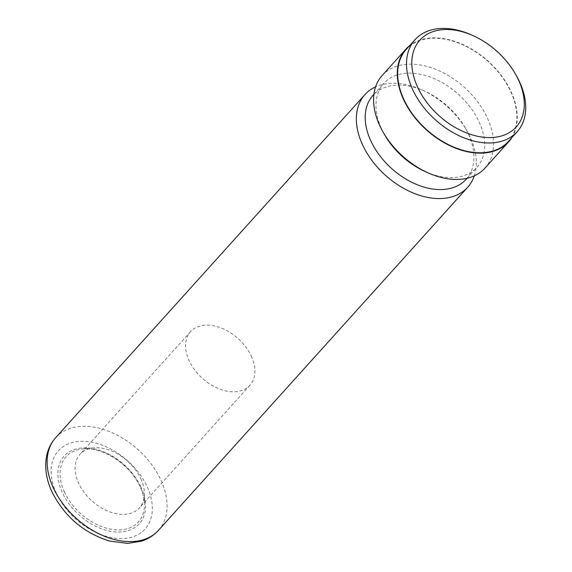 <?xml version="1.0" encoding="UTF-8"?>
<svg xmlns="http://www.w3.org/2000/svg" width="572" height="572" viewBox="0 0 572 572"><rect width="100%" height="100%" fill="white"/><g stroke="black" fill="none" stroke-linecap="round" stroke-linejoin="round"><path stroke-width="0.43" stroke-dasharray="2.86 2.15" d="M516.237 75.425A68.754 45.917 42 0 0 471.142 34.778M508.336 141.534A68.754 45.917 42 0 0 510.589 91.37A68.754 45.917 42 0 0 459.609 43.443A68.754 45.917 42 0 0 406.206 49.471M140.769 478.635A39.997 26.712 -138 0 1 144.423 493.665A39.997 26.712 -138 0 1 139.454 507.814A39.997 26.712 -138 0 1 108.387 511.325A39.997 26.712 -138 0 1 78.729 483.44A39.997 26.712 -138 0 1 80.037 454.261A39.997 26.712 -138 0 1 93.601 447.855A39.997 26.712 -138 0 1 140.769 478.635M251.258 356.056A39.997 26.712 -138 0 1 249.95 385.242A39.997 26.712 -138 0 1 218.876 388.745A39.997 26.712 -138 0 1 189.218 360.861A39.997 26.712 -138 0 1 190.533 331.681A39.997 26.712 -138 0 1 221.6 328.171A39.997 26.712 -138 0 1 251.258 356.056M474.302 175.847A69.183 46.203 42 0 0 469.984 136.765A69.183 46.203 42 0 0 466.773 130.58A69.183 46.203 42 0 0 421.4 89.675A69.183 46.203 42 0 0 375.597 86.873M466.13 179.315A62.698 41.87 42 0 0 468.189 133.569A62.698 41.87 42 0 0 465.279 127.964A62.698 41.87 42 0 0 424.152 90.898A62.698 41.87 42 0 0 372.994 95.36M425.747 171.822A62.698 41.87 42 0 0 476.905 167.36A62.698 41.87 42 0 0 478.957 121.621A62.698 41.87 42 0 0 432.468 77.906A62.698 41.87 42 0 0 383.769 83.405A62.698 41.87 42 0 0 381.71 129.15A62.698 41.87 42 0 0 384.62 134.756M484.956 168.118A69.183 46.203 42 0 0 487.222 117.646A69.183 46.203 42 0 0 435.921 69.412A69.183 46.203 42 0 0 382.182 75.475M511.79 137.702A69.183 46.203 42 0 0 510.925 91.348A69.183 46.203 42 0 0 409.659 45.638M140.919 486.901A50.543 33.755 42 0 0 82.132 447.933A50.543 33.755 42 0 0 62.527 492.978A50.543 33.755 42 0 0 121.307 531.946A50.543 33.755 42 0 0 140.919 486.901M64.514 492.263A48.67 32.504 -138 0 1 82.611 448.963A48.67 32.504 -138 0 1 140.004 486.422A48.67 32.504 -138 0 1 144.459 504.711A48.67 32.504 -138 0 1 112.005 529.393A48.67 32.504 -138 0 1 64.514 492.263M158.494 530.287A69.183 46.203 42 0 0 160.761 479.808A69.183 46.203 42 0 0 109.459 431.574A69.183 46.203 42 0 0 55.72 437.644M56.449 493.443A58.373 38.982 -138 0 1 79.1 441.427A58.373 38.982 -138 0 1 146.997 486.436A58.373 38.982 -138 0 1 124.346 538.452A58.373 38.982 -138 0 1 56.449 493.443M144.423 493.665L144.459 504.711C144.43 498.97 142.957 492.942 140.04 486.622C130.402 464.586 102.181 446.282 82.611 448.963L93.601 447.855M249.95 385.242L139.454 507.814M424.152 90.898L421.4 89.675M465.279 127.964L466.773 130.58M373.924 94.33L383.769 83.405M467.059 178.285L476.905 167.36M190.533 331.681L80.037 454.261"/><path stroke-width="0.86" d="M518.346 79.651A64.858 43.315 42 0 0 515.336 73.859A64.858 43.315 42 0 0 472.794 35.507A64.858 43.315 42 0 0 421.507 38.446A64.858 43.315 42 0 0 417.746 87.444A64.858 43.315 42 0 0 493.186 137.459A64.858 43.315 42 0 0 518.346 79.651M472.794 35.507L471.142 34.778A68.754 45.917 42 0 0 415.043 39.668A68.754 45.917 42 0 0 412.791 89.833A68.754 45.917 42 0 0 463.77 137.766A68.754 45.917 42 0 0 517.174 131.732A68.754 45.917 42 0 0 519.426 81.574A68.754 45.917 42 0 0 516.237 75.425L515.336 73.859M415.043 39.668L406.206 49.471A68.754 45.917 42 0 0 403.954 99.635A68.754 45.917 42 0 0 454.933 147.562A68.754 45.917 42 0 0 508.336 141.534L517.174 131.732M375.597 86.873A69.183 46.203 42 0 0 364.943 94.602A69.183 46.203 42 0 0 362.677 145.081A69.183 46.203 42 0 0 413.978 193.315A69.183 46.203 42 0 0 467.717 187.244A69.183 46.203 42 0 0 474.302 175.847M373.924 94.33L372.994 95.36A62.698 41.87 42 0 0 370.935 141.105A62.698 41.87 42 0 0 417.431 184.813A62.698 41.87 42 0 0 466.13 179.315L467.059 178.285M409.659 45.638A69.183 46.203 42 0 0 405.884 49.178L382.182 75.475A69.183 46.203 42 0 0 379.915 125.954A69.183 46.203 42 0 0 383.126 132.139A69.183 46.203 42 0 0 428.499 173.044A69.183 46.203 42 0 0 484.956 168.118L508.658 141.827A69.183 46.203 42 0 0 511.79 137.702M405.884 49.178A69.183 46.203 42 0 0 403.618 99.657A69.183 46.203 42 0 0 454.919 147.891A69.183 46.203 42 0 0 508.658 141.827M383.126 132.139L384.62 134.756A62.698 41.87 42 0 0 425.747 171.822L428.499 173.044M158.494 530.287C153.839 535.385 148.112 539.024 141.327 541.191L127.663 543.4L109.609 541.062C83.769 532.961 64.579 516.616 52.045 492.034C46.232 479.586 44.43 467.524 46.654 455.848C48.105 448.87 51.13 442.799 55.72 437.644A69.183 46.203 42 0 0 53.453 488.116A69.183 46.203 42 0 0 104.755 536.35A69.183 46.203 42 0 0 158.494 530.287L467.717 187.244M55.72 437.644L364.943 94.602"/></g></svg>
